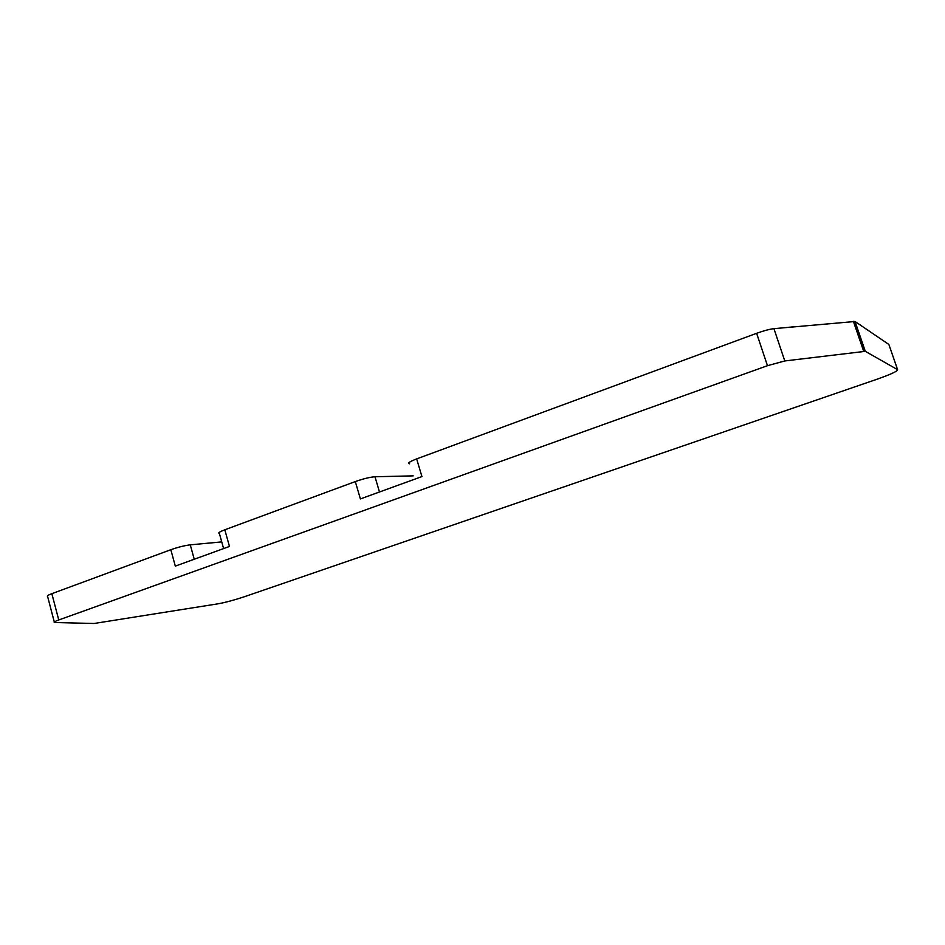 <?xml version="1.0" encoding="UTF-8"?>
<svg xmlns="http://www.w3.org/2000/svg" width="945" height="945" viewBox="0 0 945 945"><rect width="100%" height="100%" fill="white"/><g stroke="black" fill="none" stroke-linecap="round" stroke-linejoin="round"><path stroke-width="1.42" d="M788.154 327.348L793.824 326.828M223.611 548.584L219.382 533.441C217.752 533.004 219.559 531.787 224.804 529.779L355.308 481.572C363.388 478.737 369.944 477.13 374.988 476.752L413.201 475.867M409.61 463.818C407.13 463.322 409.48 461.68 416.651 458.904L756.626 333.302C763.808 330.715 769.573 329.167 773.931 328.659L855.036 321.489L888.867 344.464L897.596 369.672L865.301 351.327L855.036 321.489M54.29 621.987L47.593 596.401C46.6 596.035 48.018 595.126 51.857 593.673L170.821 549.718C178.073 547.179 184.559 545.56 190.264 544.84L194.245 559.251M221.744 541.898L190.264 544.84M170.821 549.718L175.321 566.114L229.47 546.458L224.804 529.779M897.596 369.672C897.762 371.137 890.84 374.338 876.854 379.288L244.389 596.732C234.301 600.087 225.489 602.449 217.952 603.82L94.063 623.487L54.42 622.507C53.452 622.235 54.893 621.385 58.755 619.967L767.458 365.691L784.787 360.955L865.301 351.327M416.651 458.904L421.942 476.575L360.388 498.925L355.308 481.572M51.857 593.673L58.755 619.967M756.626 333.302L767.458 365.691M784.787 360.955L773.931 328.659M853.394 321.359L863.683 351.28M379.477 491.991L374.988 476.752M792.17 326.627L792.772 326.935M864.273 351.233L853.996 321.324"/></g></svg>

